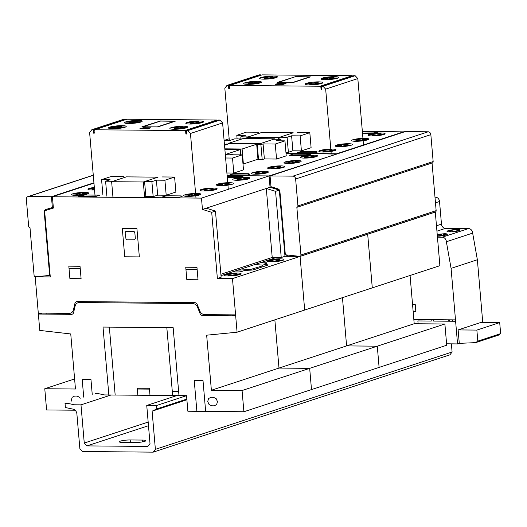 <?xml version="1.0" encoding="UTF-8"?>
<svg xmlns="http://www.w3.org/2000/svg" width="527" height="527" viewBox="0 0 527 527"><rect width="100%" height="100%" fill="white"/><g stroke="black" fill="none" stroke-linecap="round" stroke-linejoin="round"><path stroke-width="0.79" d="M130.222 439.959L142.409 440.071A7.18 1.074 175.1 0 1 145.808 440.691A7.18 1.074 175.1 0 1 142.178 441.942A7.18 1.074 175.1 0 1 134.892 442.535L122.712 442.423A7.18 1.074 175.1 0 1 119.313 441.804A7.18 1.074 175.1 0 1 122.943 440.546A7.18 1.074 175.1 0 1 130.222 439.959L130.439 442.496M79.867 448.661L76.889 413.912A4.881 4.078 -108.2 0 0 73.055 409.143L65.388 407.536L65.025 403.287L67.463 403.313L74.491 404.789L80.98 404.848L84.254 443.042L86.935 445.895L147.83 446.448L150.017 443.642L146.743 405.447L156.486 405.533L156.782 408.932L152.105 411.179L155.379 449.347L153.186 452.153L82.548 451.507L79.867 448.661M111.026 394.993L80.98 404.848M148.173 422.081L84.254 443.042M148.482 425.711L86.935 445.895M176.789 395.593L146.743 405.447M237.078 332.214L439.893 265.694L435.295 212.078L367.688 234.251L372.286 287.867L367.688 234.251L300.08 256.425L304.678 310.041L300.08 256.425L232.479 278.599L237.078 332.214L206.663 335.192L211.38 390.25L242.071 390.527L243.896 411.752L187.869 411.238L186.538 395.678L156.486 405.533M186.828 399.077L156.782 408.932M186.887 399.769L152.105 411.179M153.186 452.153L449.9 354.836L452.087 352.029L155.379 449.347M452.087 352.029L451.389 343.854M26.35 199.331L28.656 226.241A1.403 1.173 -108.2 0 0 29.993 227.638L34.084 275.351A1.41 1.173 -108.2 0 0 35.5 276.747L49.67 275.43L44.248 212.229A2.872 2.398 71.8 0 1 45.79 209.522A2.872 2.398 71.8 0 1 45.823 209.515L52.364 207.486L51.442 196.729L28.544 196.525A2.872 2.398 -108.2 0 0 27.891 196.624A2.872 2.398 -108.2 0 0 26.35 199.331M50.137 275.272L49.67 275.43M53.306 207.177L52.364 207.486M93.925 182.797L51.442 196.729M295.634 178.989L297.939 205.899A1.403 1.173 71.8 0 1 296.846 207.276L300.937 254.989A1.41 1.173 71.8 0 1 299.758 256.366L285.338 254.785L279.923 191.584A2.872 2.398 -108.2 0 0 277.881 188.837L270.983 186.683L270.061 175.932L292.959 176.143A2.872 2.398 71.8 0 1 295.634 178.989L430.849 134.642A2.872 2.398 -108.2 0 0 428.168 131.796L405.27 131.585L270.061 175.932M297.188 207.23L432.397 162.883A1.403 1.173 -108.2 0 0 433.154 161.552L430.849 134.642M300.179 256.32L435.388 211.973A1.41 1.173 -108.2 0 0 436.145 210.642L432.061 162.995M477.811 341.121L475.657 342.636L459.281 343.354L458.128 329.915L476.869 330.086L477.811 341.121L500.65 333.631L499.701 322.596L476.869 330.086M500.65 333.631L498.489 335.146L475.657 342.636M499.701 322.596L480.967 322.425L458.128 329.915M482.745 322.445L477.37 259.752L472.66 233.118A4.368 3.643 -108.2 0 0 468.543 228.58L445.467 228.369A4.282 3.577 71.8 0 1 441.468 224.127L439.525 201.479A4.341 3.623 -108.2 0 0 435.467 197.184L434.992 197.177M437.443 237.157L442.252 237.203A4.368 3.643 71.8 0 1 446.369 241.741L451.079 268.375L457.555 343.92L446.586 343.802M472.66 233.118L446.369 241.741M477.37 259.752L451.079 268.375M459.281 343.354L457.555 343.92M352.57 76.072L352.22 75.697L262.09 74.874L229.943 85.42L320.067 86.237L320.871 87.093L321.088 89.643L321.819 89.649L321.529 86.25L322.992 86.263L325.666 89.122L331.206 153.713M352.22 75.697L320.067 86.237M321.582 86.863L320.871 87.093M321.799 89.412L321.088 89.643M363.511 144.971L357.82 78.576L355.139 75.723L353.676 75.71L321.529 86.25M355.139 75.723L322.992 86.263M357.82 78.576L325.666 89.122M229.298 140.353L224.831 88.2L227.018 85.394L228.481 85.407L228.771 88.806L229.502 88.813L229.285 86.263L229.943 85.42M260.674 75.341L260.634 74.86L259.172 74.847L227.018 85.394M260.634 74.86L228.481 85.407M229.482 88.569L228.771 88.806M297.636 132.593L309.817 132.705L300.126 135.88L291.602 135.808L287.096 137.284L279.784 137.218L293.229 132.804L261.57 132.521L248.118 136.928L240.813 136.862L245.318 135.386L236.794 135.307L246.484 132.132L258.665 132.237M240.991 138.944L240.813 136.862M237.104 138.904L236.794 135.307M300.126 135.88L301.411 150.88L311.101 147.698L309.817 132.705M301.411 150.88L292.887 150.801L291.602 135.808M292.887 150.801L288.381 152.277L287.096 137.284M279.962 139.293L279.784 137.218M288.381 152.277L285.93 152.257M261.57 132.521L293.229 132.804L278.513 137.639L246.847 137.349L261.57 132.521M278.651 139.286L278.513 137.639M246.946 138.561L246.847 137.349M243.896 411.752L311.497 389.578L309.678 368.353L278.987 368.077L274.85 319.83L278.987 368.077L309.678 368.353L311.497 389.578L379.104 367.405L377.286 346.18L346.595 345.903L342.458 297.656L346.595 345.903L377.286 346.18L379.104 367.405L446.712 345.231L444.887 324.006L414.196 323.73L410.065 275.483M242.071 390.527L444.887 324.006M211.38 390.25L414.196 323.73M404.328 131.895L362.332 131.203M35.355 276.747L50.282 276.945L44.611 210.78L53.385 208.06L52.41 196.742L201.485 198.112L269.086 175.939L270.055 187.243L269.086 175.939L227.117 175.55L269.086 175.939L336.72 154.068L286.016 153.298L336.694 153.765L404.301 131.592M224.469 140.307L229.166 138.772M224.831 148.845L242.097 149.003L256.675 144.227L260.905 144.642L263.085 143.93L275.259 144.036L284.949 140.861L276.425 140.781L280.937 139.306L273.625 139.24L260.18 143.647L228.514 143.357L241.959 138.95L234.653 138.884L230.147 140.36L224.1 140.307M224.443 144.312L228.415 143.97L224.522 145.248M225.635 144.879L225.589 144.319M226.762 144.51L226.715 143.95M242.993 163.996L243.388 163.996L242.097 149.003M243.388 163.996L257.96 159.22L256.675 144.227M257.96 159.22L258.507 159.226M260.905 144.642L262.189 159.635L258.54 159.602L257.248 144.609M262.189 159.635L264.37 158.923L263.085 143.93M264.37 158.923L276.55 159.035L275.259 144.036M276.55 159.035L286.233 155.854L284.949 140.861M281.062 140.828L280.937 139.306M224.884 149.457L240.299 149.596L225.727 154.371L232.209 154.055L230.029 154.767L242.209 154.879L232.519 158.054L225.615 157.995M240.747 154.866L240.299 149.596M232.275 154.786L232.209 154.055M232.519 158.054L233.804 173.054L243.494 169.872L242.209 154.879M233.804 173.054L226.9 172.988M243.23 138.529L274.896 138.818L260.173 143.647L228.507 143.357L243.23 138.529M274.929 139.247L274.896 138.818M275.555 191.36L281.227 257.525L272.215 257.44L266.3 188.475L275.555 191.36L279.31 190.128L284.982 256.293L279.31 190.128L270.055 187.243L279.429 190.089M281.227 257.525L284.982 256.293L300.08 256.425L284.982 256.293L288.519 255.127M201.485 198.112L202.454 209.417L271.379 186.808M162.428 176.94L174.602 177.052L164.911 180.227L156.387 180.155L151.881 181.631L144.576 181.565L158.021 177.158L126.355 176.868L112.91 181.275L105.604 181.209L110.11 179.733L101.586 179.654L111.276 176.479L123.456 176.585M106.889 196.209L105.604 181.209M102.87 194.647L101.586 179.654M164.911 180.227L166.203 195.227L175.893 192.045L174.602 177.052M166.203 195.227L157.678 195.148L156.387 180.155M157.678 195.148L153.166 196.624L151.881 181.631M153.166 196.624L145.86 196.558L144.576 181.565M126.355 176.868L158.021 177.158L143.298 181.986L111.632 181.696L126.355 176.868M145.86 196.558L144.582 196.979L143.298 181.986M112.916 196.69L111.632 181.696M202.454 209.417L211.702 212.302L217.374 278.467L221.136 277.235L215.457 211.07L206.209 208.185L266.3 188.475M272.215 257.44L220.879 274.277M211.702 212.302L215.457 211.07M53.379 207.994L44.611 210.78M75.091 410.217L46.593 409.953L44.775 388.735L75.466 389.012L70.75 333.953L39.775 330.422L35.184 276.807M44.775 388.735L74.603 378.953M186.538 395.678L106.158 394.947M232.479 278.599L217.374 278.467M52.41 196.742L93.951 183.119M217.361 120.419L217.005 120.044L126.882 119.221L94.735 129.767L184.858 130.584L185.662 131.447L185.879 133.99L186.611 133.996L186.314 130.597L187.783 130.61L190.458 133.469L195.991 198.06M217.005 120.044L184.858 130.584M186.367 131.21L185.662 131.447M186.584 133.759L185.879 133.99M228.296 189.318L222.605 122.923L219.93 120.07L218.468 120.057L186.314 130.597M219.93 120.07L187.783 130.61M222.605 122.923L190.458 133.469M95.156 197.138L89.616 132.547L91.81 129.741L93.272 129.754L93.562 133.153L94.293 133.16L94.076 130.61L94.735 129.767M125.466 119.688L125.419 119.207L123.957 119.194L91.81 129.741M125.419 119.207L93.272 129.754M94.274 132.916L93.562 133.153M456.593 230.167L458.095 229.673L455.499 229.647L447.93 230.951L450.868 231.004L449.109 231.748L451.705 231.768L454.426 231.037L457.555 231.037L459.281 230.47L456.593 230.167M437.344 235.997L446.343 234.713L443.405 234.653L445.163 233.916L442.568 233.889L440.44 234.548L437.226 234.634M437.311 235.615L438.042 235.332L437.278 235.213M437.357 236.168C444.432 236.188 451.501 233.738 444.38 233.738L437.206 234.383M457.311 229.495C450.256 229.416 442.766 231.873 449.9 231.926C456.949 232.005 464.445 229.548 457.311 229.495M412.549 304.481L415.236 304.507L415.843 311.582L413.155 311.556M431.132 319.658L431.257 321.062L417.865 320.936L418.102 323.762M455.611 321.279L433.681 321.081L433.556 319.685M452.653 319.856L452.792 321.253M455.493 319.882L413.84 319.5M449.518 321.226L449.399 319.83M448.187 319.817L448.312 321.213M312.175 84.392L309.738 84.373L311.273 83.865L310.871 83.622L315.745 82.403L318.183 82.423L316.641 82.93L317.043 83.174L312.175 84.392L313.288 83.885L320.39 83.714L321.892 83.22L316.213 82.923M309.738 84.373L311.701 83.872L306.022 83.582L307.524 83.088L312.742 83.134L315.745 82.403M316.22 82.923L316.951 82.686L315.37 82.673M310.97 84.116L312.551 84.129M318.183 82.423L316.951 82.686M317.636 83.18L316.134 83.674M310.284 83.622L311.786 83.128M328.097 79.175L325.66 79.149L327.201 78.648L326.799 78.404L331.667 77.179L334.105 77.199L332.57 77.706L332.972 77.95L328.097 79.175L329.21 78.661L336.318 78.49L337.82 77.996L332.603 77.95L332.142 77.7L332.873 77.462L323.453 77.864L321.951 78.358L327.162 78.404L327.629 78.648L326.892 78.892L328.479 78.905M325.66 79.149L326.892 78.892M334.105 77.199L332.873 77.462M333.558 77.956L332.056 78.451M326.206 78.398L327.708 77.904M331.667 77.179L331.292 77.449M266.715 78.615L264.277 78.595L265.819 78.088L265.417 77.844L270.292 76.619L272.722 76.646L271.188 77.146L271.589 77.39L266.715 78.615L267.828 78.108L274.936 77.93L276.438 77.436L271.221 77.39L270.759 77.146L271.491 76.902L262.071 77.304L260.569 77.798L265.779 77.844L266.247 78.088L265.509 78.332L267.097 78.345M264.277 78.595L265.509 78.332M272.722 76.646L271.491 76.902M272.176 77.397L270.674 77.891M264.824 77.838L266.326 77.344M270.292 76.619L269.91 76.889M250.793 83.839L248.355 83.813L249.89 83.312L249.488 83.068L254.363 81.843L256.801 81.869L255.259 82.37L255.661 82.614L250.793 83.839L251.906 83.332L259.007 83.154L260.509 82.66L255.299 82.614L254.837 82.37L255.569 82.126L246.142 82.528L244.64 83.022L249.857 83.068L250.318 83.312L249.587 83.556L251.168 83.569M278.144 82.489L295.166 76.771L309.665 76.889L292.419 82.568L278.144 82.489M295.766 76.599L310.416 76.883L292.986 82.601L277.156 82.456L295.766 76.599M283.789 84.136L276.734 84.076L283.789 84.136M284.692 83.839L277.637 83.78L284.692 83.839M284.62 83.865L283.869 84.116M282.716 84.531L275.127 84.313L278.711 83.385L286.023 83.45L282.716 84.531M276.807 84.05L277.558 83.8M248.355 83.813L249.587 83.556M256.801 81.869L255.569 82.126M256.254 82.62L254.752 83.114M248.902 83.062L250.404 82.568M254.363 81.843L253.988 82.113M257.235 81.316A8.906 1.331 -4.9 0 0 243.711 83.543A8.906 1.331 -4.9 0 0 256.787 83.661A8.906 1.331 -4.9 0 0 257.235 81.316M273.157 76.092A8.906 1.331 -4.9 0 0 259.633 78.319A8.906 1.331 -4.9 0 0 272.709 78.444A8.906 1.331 -4.9 0 0 273.157 76.092M318.618 81.869A8.906 1.331 -4.9 0 0 305.093 84.103A8.906 1.331 -4.9 0 0 318.17 84.221A8.906 1.331 -4.9 0 0 318.618 81.869M334.54 76.646A8.906 1.331 -4.9 0 0 321.015 78.879A8.906 1.331 -4.9 0 0 334.092 78.997A8.906 1.331 -4.9 0 0 334.54 76.646M362.392 131.967L378.175 132.112L371.983 133.318L362.504 133.232M301.292 151.414L316.398 151.552L317.333 152.066L315.08 152.804L297.538 152.646L301.292 151.414M333.822 150.821L335.034 150.426L330.956 150.386L329.744 150.788L333.822 150.821L329.111 150.827L325.343 151.651L322.906 151.631L324.704 151.038L324.243 150.781L319.823 150.696L325.113 150.333L321.035 150.294L327.715 150.057M325.06 150.353L329.836 149.464M323.222 151.638L325.027 151.045L323.953 150.715M330.152 150.076L335.034 150.426M331.628 149.484L329.83 150.076L330.903 150.406M329.797 150.768L325.021 151.651M331.938 149.082A8.616 1.291 -4.9 0 0 318.848 151.242A8.616 1.291 -4.9 0 0 331.503 151.354A8.616 1.291 -4.9 0 0 331.938 149.082M327.708 150.057L329.513 149.464L331.951 149.484L330.146 150.076M321.035 150.294L319.823 150.696M341.437 144.978L346.213 144.095M339.599 146.262L341.404 145.669L340.323 145.34M338.472 144.885L348.327 144.115L346.522 144.708L346.99 144.965L351.41 145.05L346.12 145.412L350.198 145.452L345.488 145.459L341.72 146.282L339.283 146.262L341.081 145.669L340.62 145.412L336.97 145.38M348.004 144.115L346.206 144.701L347.28 145.03M346.173 145.399L341.397 146.282M348.314 143.706A8.616 1.291 -4.9 0 0 335.225 145.867A8.616 1.291 -4.9 0 0 347.879 145.986A8.616 1.291 -4.9 0 0 348.314 143.706M336.2 145.32L341.489 144.965M350.198 145.452L351.41 145.05M357.807 139.609L362.589 138.726M355.975 140.893L357.78 140.301L356.7 139.971M354.849 139.517L364.704 138.746L362.899 139.339L363.366 139.596L367.787 139.681L362.497 140.044L366.575 140.083L361.865 140.083L358.09 140.913L355.653 140.887L357.458 140.301L356.99 140.044L353.347 140.011M364.381 138.739L362.576 139.332L363.656 139.662M362.55 140.024L357.774 140.907M364.684 138.337A8.616 1.291 -4.9 0 0 351.595 140.498A8.616 1.291 -4.9 0 0 364.256 140.617A8.616 1.291 -4.9 0 0 364.684 138.337M352.57 139.951L357.866 139.589M366.575 140.083L367.787 139.681M370.158 134.181L374.868 134.174L378.643 133.351L381.08 133.371L379.275 133.963L379.743 134.22L384.163 134.313L380.086 134.273L378.873 134.675L382.951 134.708L378.241 134.714L374.466 135.544L372.029 135.518L373.834 134.925L373.366 134.668L368.946 134.583L374.242 134.22L368.946 134.583M374.183 134.24L378.959 133.351M372.352 135.525L374.157 134.932L373.076 134.602M380.757 133.371L378.953 133.963L380.033 134.293M378.926 134.655L374.15 135.538M381.061 132.969A8.616 1.291 -4.9 0 0 367.971 135.129A8.616 1.291 -4.9 0 0 380.632 135.241A8.616 1.291 -4.9 0 0 381.061 132.969M382.951 134.708L384.163 134.313M304.375 155.491L289.277 155.353L293.032 154.121L310.574 154.286L304.375 155.491M233.692 173.587L248.79 173.726L249.726 174.239L247.473 174.977L229.937 174.819L233.692 173.587M253.428 172.467L258.138 172.461L261.906 171.637L264.343 171.657L262.545 172.25L263.006 172.507L267.426 172.599L263.355 172.56L262.136 172.961L266.214 172.994L261.504 173.001L257.736 173.831L255.299 173.805L257.104 173.212L256.636 172.955L252.216 172.869L257.505 172.507L252.216 172.869M257.453 172.527L262.229 171.637M255.621 173.811L257.42 173.218L256.346 172.889M264.027 171.657L262.222 172.25L263.302 172.579M262.189 172.942L257.413 173.824M264.33 171.255A8.616 1.291 -4.9 0 0 251.241 173.416A8.616 1.291 -4.9 0 0 263.895 173.528A8.616 1.291 -4.9 0 0 264.33 171.255M266.214 172.994L267.426 172.599M269.804 167.099L274.514 167.092L278.282 166.268L280.72 166.288L278.921 166.881L279.382 167.138L283.803 167.224L278.513 167.586L282.591 167.626L277.881 167.632L274.112 168.456L271.675 168.436L273.48 167.843L273.012 167.586L268.592 167.494L273.882 167.138L268.592 167.494M273.829 167.151L278.605 166.268M271.998 168.436L273.796 167.843L272.722 167.514M280.404 166.288L278.599 166.875L279.679 167.204M278.566 167.573L273.79 168.456M280.707 165.886A8.616 1.291 -4.9 0 0 267.617 168.041A8.616 1.291 -4.9 0 0 280.272 168.159A8.616 1.291 -4.9 0 0 280.707 165.886M282.591 167.626L283.803 167.224M298.967 162.257L300.179 161.855L296.102 161.815L294.889 162.217L298.967 162.257L294.257 162.257L290.489 163.087L288.052 163.06L289.85 162.474L289.389 162.217L284.969 162.125L290.258 161.763L286.181 161.73L290.891 161.723L294.659 160.893L297.096 160.919L295.291 161.512M290.206 161.782L294.982 160.9M288.368 163.067L290.173 162.474L289.099 162.145M295.298 161.506L300.179 161.855M296.773 160.913L294.975 161.506L296.049 161.835M294.942 162.197L290.166 163.08M297.083 160.511A8.616 1.291 -4.9 0 0 283.994 162.672A8.616 1.291 -4.9 0 0 296.648 162.79A8.616 1.291 -4.9 0 0 297.083 160.511M286.181 161.73L284.969 162.125M315.344 156.881L316.556 156.486L312.478 156.447L311.266 156.848L315.344 156.881L310.634 156.888L306.866 157.718L304.428 157.692L306.227 157.099L305.765 156.842L301.345 156.756L306.635 156.394L302.557 156.354L309.237 156.117M306.582 156.414L311.358 155.524M304.744 157.698L306.549 157.105L305.469 156.776M309.23 156.117L311.035 155.524L313.473 155.544L311.668 156.137L312.136 156.394L316.556 156.486M313.15 155.544L311.352 156.137L312.425 156.466M311.319 156.829L306.543 157.711M313.453 155.142A8.616 1.291 -4.9 0 0 300.37 157.303A8.616 1.291 -4.9 0 0 313.025 157.415A8.616 1.291 -4.9 0 0 313.453 155.142M302.557 156.354L301.345 156.756M235.497 314.889L204.654 314.606A5.751 4.802 -108.2 0 1 199.759 310.844L197.243 304.527A3.043 2.543 -108.2 0 0 194.799 302.643L77.047 301.576A3.043 2.543 -108.2 0 0 74.92 303.414L73.484 309.692A5.751 4.802 -108.2 0 1 69.228 313.374L38.385 313.097M235.576 315.831L202.546 315.535A2.879 2.404 -108.2 0 1 200.095 313.651L197.585 307.333A5.738 4.789 -108.2 0 0 192.684 303.565L79.32 302.538A5.738 4.789 -108.2 0 0 75.058 306.22L73.628 312.498A2.879 2.404 -108.2 0 1 71.501 314.342L38.464 314.039M58.266 313.275L58.345 314.224M46.086 313.163L46.165 314.112M41.455 313.124L41.541 314.066M41.481 313.407L38.313 313.374M122.31 228.474L136.921 228.606L139.345 256.906L124.734 256.768L122.31 228.474M134.853 232.829L135.334 238.487L134.695 239.792L126.935 239.825L126.032 239.403L125.11 232.743L125.749 231.445L133.509 231.406L134.405 231.827L134.853 232.829M80.032 266.26L81.099 278.711L69.893 278.605L68.826 266.155L80.032 266.26M69.024 268.421L80.229 268.526M186.815 279.672L185.748 267.222L196.953 267.321L198.02 279.771L186.815 279.672M185.939 269.488L197.144 269.587M215.615 314.711L215.695 315.653M235.615 315.172L232.447 315.139M227.796 314.817L227.875 315.765M232.506 315.805L232.42 314.863M83.714 397.16L82.192 379.46L90.96 379.539L92.232 394.367M108.839 394.973L103.015 327.063L173.166 327.702L178.982 395.612M95.071 393.432L97.508 393.458L104.537 394.934L115.169 395.033L109.346 327.122M71.685 401.106L71.323 400.283L72.133 397.292L74.61 396.073L77.047 396.093L79.735 397.365L80.163 398.326M137.824 395.237L137.218 388.162L149.391 388.267L149.997 395.349M149.464 389.117L137.29 389.012M178.62 391.363L172.289 391.304M172.652 395.553L166.828 327.642M196.881 411.323L194.239 380.481L203.007 380.56L205.649 411.403M214.179 405.823L211.742 405.803L209.054 404.532L207.724 401.528L208.54 398.531L211.017 397.312L213.448 397.332L216.142 398.603L217.467 401.614L216.656 404.604L214.179 405.823M276.352 257.479L220.997 275.634M269.06 260.042L273.77 260.035L277.545 259.212L279.982 259.231L278.177 259.824L278.645 260.081L283.065 260.173L278.987 260.134L277.775 260.529L281.846 260.569L277.136 260.575L273.368 261.399L270.931 261.379L272.736 260.786L272.268 260.529L267.848 260.443L273.138 260.081L267.848 260.443M273.085 260.094L277.861 259.212M271.253 261.379L273.052 260.793L271.978 260.463M279.659 259.231L277.854 259.824L278.935 260.154M277.828 260.516L273.045 261.399M279.962 258.829A8.616 1.291 -4.9 0 0 266.873 260.99A8.616 1.291 -4.9 0 0 279.527 261.102A8.616 1.291 -4.9 0 0 279.962 258.829M281.846 260.569L283.065 260.173M226.109 274.238L230.819 274.231L234.594 273.408L237.031 273.427L235.226 274.02L235.694 274.277L240.114 274.363L234.825 274.725L238.902 274.765L234.192 274.771L230.418 275.595L227.98 275.575L229.785 274.982L229.317 274.725L224.897 274.633L230.194 274.277L224.897 274.633M230.134 274.29L234.91 273.408M228.303 275.575L230.108 274.982L229.028 274.653M236.709 273.421L234.904 274.014L235.984 274.343M234.877 274.705L230.101 275.595M237.012 273.019A8.616 1.291 -4.9 0 0 223.922 275.18A8.616 1.291 -4.9 0 0 236.583 275.298A8.616 1.291 -4.9 0 0 237.012 273.019M238.902 274.765L240.114 274.363M237.69 271.965A2.872 0.428 -4.9 0 0 241.629 271.491L243.935 270.74A2.879 0.428 -4.9 0 1 247.189 270.279L250.648 270.147A2.866 0.428 -4.9 0 0 253.902 269.686L267.452 265.239A2.866 0.428 -4.9 0 0 267.097 264.752L264.62 264.561A2.879 0.428 -4.9 0 1 264.271 264.067L266.57 263.316A2.872 0.428 -4.9 0 0 265.634 262.802L260.279 262.749M254.963 264.495L262.545 265.134L262.92 265.654L262.209 265.977L250.463 269.488L237.657 270.173M237.697 271.965L232.335 271.912M227.183 176.314L242.967 176.459L236.775 177.665L227.295 177.579M78.536 196.222L84.728 195.01L99.834 195.148L96.072 196.38L78.536 196.222M166.084 195.761L181.189 195.899L182.118 196.413L179.865 197.151L162.329 196.993L166.084 195.761M185.82 194.641L190.53 194.641L194.305 193.811L196.742 193.831L194.937 194.423L195.405 194.68L199.825 194.773L195.748 194.733L194.535 195.135L198.613 195.168L193.903 195.174L190.128 196.004L187.691 195.978L189.496 195.385L189.028 195.128L184.608 195.043L189.904 194.68L184.608 195.043M189.845 194.7L194.621 193.811M188.014 195.985L189.819 195.392L188.738 195.062M196.419 193.831L194.615 194.423L195.695 194.753M194.588 195.115L189.812 195.998M196.723 193.429A8.616 1.291 -4.9 0 0 183.633 195.589A8.616 1.291 -4.9 0 0 196.294 195.701A8.616 1.291 -4.9 0 0 196.723 193.429M198.613 195.168L199.825 194.773M206.222 189.325L210.998 188.442M204.39 190.609L206.189 190.023L205.115 189.687M203.264 189.233L213.119 188.462L211.314 189.055L211.782 189.312L216.202 189.397L210.912 189.76L214.99 189.799L210.28 189.806L206.505 190.629L204.068 190.609L205.873 190.016L205.405 189.76L201.762 189.727M212.796 188.462L210.991 189.048L212.071 189.377M210.965 189.746L206.189 190.629M213.099 188.06A8.616 1.291 -4.9 0 0 200.01 190.214A8.616 1.291 -4.9 0 0 212.671 190.333A8.616 1.291 -4.9 0 0 213.099 188.06M200.985 189.667L206.274 189.312M214.99 189.799L216.202 189.397M222.598 183.956L225.576 183.666M220.767 185.24L222.565 184.648L221.492 184.318M219.64 183.864L229.489 183.093L227.69 183.686L228.151 183.943L232.572 184.028L227.282 184.391L231.36 184.43L226.65 184.43L222.881 185.26L220.444 185.234L222.249 184.648L221.781 184.391L218.138 184.358M229.173 183.086L227.368 183.679L228.448 184.009M227.335 184.371L222.559 185.254M229.476 182.685A8.616 1.291 -4.9 0 0 216.386 184.845A8.616 1.291 -4.9 0 0 229.041 184.964A8.616 1.291 -4.9 0 0 229.476 182.685M227.374 183.073L225.569 183.666M217.361 184.298L222.651 183.936M231.36 184.43L232.572 184.028M234.95 178.528L239.66 178.528L243.428 177.698L245.865 177.718L244.067 178.31L244.528 178.567L248.948 178.66L244.877 178.62L243.658 179.022L247.736 179.055L243.026 179.061L239.258 179.891L236.821 179.865L238.619 179.272L238.158 179.015L233.738 178.93L239.027 178.567L233.738 178.93M238.975 178.587L243.751 177.698M237.143 179.872L238.942 179.279L237.868 178.949M245.549 177.718L243.744 178.31L244.818 178.64M243.711 179.002L238.935 179.885M245.852 177.316A8.616 1.291 -4.9 0 0 232.763 179.476A8.616 1.291 -4.9 0 0 245.417 179.588A8.616 1.291 -4.9 0 0 245.852 177.316M247.736 179.055L248.948 178.66M73.773 193.613L78.483 193.607L82.258 192.783L84.695 192.803L82.891 193.396L83.358 193.653L87.778 193.738L82.489 194.101L86.566 194.14L81.856 194.147L78.082 194.97L75.644 194.95L77.449 194.358L76.982 194.101L72.561 194.008L77.851 193.653L72.561 194.008M77.798 193.666L82.574 192.783M75.967 194.95L77.772 194.358L76.692 194.028M84.373 192.803L82.568 193.389L83.648 193.719M82.541 194.081L77.765 194.97M84.676 192.395A8.616 1.291 -4.9 0 0 71.586 194.555A8.616 1.291 -4.9 0 0 84.248 194.674A8.616 1.291 -4.9 0 0 84.676 192.395M86.566 194.14L87.778 193.738M94.504 189.582L92.021 189.575L93.826 188.989L93.358 188.725L88.938 188.64L93.015 188.679L94.228 188.277L90.15 188.238L94.392 188.231M92.344 189.582L94.142 188.989L93.068 188.659M94.326 187.441A8.616 1.291 -4.9 0 0 87.963 189.239A8.616 1.291 -4.9 0 0 94.537 189.931M94.135 189.595L94.498 189.476M90.15 188.238L88.938 188.64M176.96 128.74L174.523 128.72L176.064 128.213L175.662 127.969L180.537 126.75L182.974 126.77L181.433 127.277L181.835 127.521L176.96 128.74L178.073 128.232L185.181 128.061L186.683 127.567L181.472 127.521L181.005 127.27L181.743 127.033L172.316 127.435L170.814 127.929L176.025 127.975L176.492 128.219L175.755 128.463L177.342 128.476M174.523 128.72L175.755 128.463M182.974 126.77L181.743 127.033M182.421 127.527L180.919 128.021M175.076 127.969L176.578 127.475M180.537 126.75L180.155 127.02M192.889 123.522L190.451 123.496L191.993 122.995L191.584 122.751L196.459 121.526L198.896 121.546L197.355 122.053L197.763 122.297L192.889 123.522L194.002 123.008L201.103 122.837L202.605 122.343L197.394 122.297L196.933 122.047L197.665 121.809L188.238 122.211L186.736 122.705L191.953 122.751L192.414 122.995L191.683 123.239L193.264 123.252M190.451 123.496L191.683 123.239M198.896 121.546L197.665 121.809M198.35 122.304L196.848 122.798M190.998 122.745L192.5 122.251M196.459 121.526L196.084 121.796M131.506 122.962L129.069 122.943L130.61 122.435L130.202 122.192L135.077 120.966L137.514 120.993L135.973 121.493L136.381 121.737L131.506 122.962L132.62 122.455L139.721 122.277L141.223 121.783L136.012 121.737L135.551 121.493L136.282 121.25L126.862 121.651L125.36 122.145L130.571 122.192L131.032 122.435L130.301 122.679L131.882 122.692M129.069 122.943L130.301 122.679M137.514 120.993L136.282 121.25M136.967 121.744L135.465 122.238M129.616 122.185L131.118 121.691M135.077 120.966L134.701 121.236M115.578 128.186L113.14 128.16L114.682 127.659L114.28 127.415L119.155 126.19L121.592 126.216L120.051 126.717L120.452 126.961L115.578 128.186L116.691 127.679L123.799 127.501L125.301 127.007L120.09 126.961L119.622 126.717L120.36 126.473L110.933 126.875L109.432 127.369L114.642 127.415L115.11 127.659L114.372 127.903L115.96 127.916M142.929 126.836L157.336 126.888L174.45 121.256L160.544 121.072L142.903 126.836M160.551 120.946L175.208 121.23L157.777 126.948L141.941 126.803L160.551 120.946M148.581 128.483L141.526 128.423L148.581 128.483M149.484 128.186L142.428 128.127L149.484 128.186M149.411 128.213L148.66 128.463M147.507 128.878L139.918 128.66L143.502 127.732L150.808 127.797L147.507 128.878M141.598 128.397L142.349 128.147M113.14 128.16L114.372 127.903M121.592 126.216L120.36 126.473M121.039 126.967L119.537 127.462M113.694 127.409L115.196 126.915M119.155 126.19L118.773 126.46M122.027 125.663A8.906 1.331 -4.9 0 0 108.496 127.89A8.906 1.331 -4.9 0 0 121.579 128.008A8.906 1.331 -4.9 0 0 122.027 125.663M137.949 120.439A8.906 1.331 -4.9 0 0 124.425 122.666A8.906 1.331 -4.9 0 0 137.501 122.791A8.906 1.331 -4.9 0 0 137.949 120.439M183.409 126.216A8.906 1.331 -4.9 0 0 169.878 128.45A8.906 1.331 -4.9 0 0 182.961 128.568A8.906 1.331 -4.9 0 0 183.409 126.216M199.331 120.993A8.906 1.331 -4.9 0 0 185.807 123.226A8.906 1.331 -4.9 0 0 198.883 123.344A8.906 1.331 -4.9 0 0 199.331 120.993M142.409 440.071L142.56 441.876M44.723 212.071L44.248 212.229M93.279 175.293L28.544 196.525M433.154 161.552L297.939 205.899M436.145 210.642L300.937 254.989M428.168 131.796L292.959 176.143M435.467 197.184L435.006 197.335M439.525 201.479L435.473 202.809M441.468 224.127L436.468 225.767M445.467 228.369L436.929 231.169M468.543 228.58L442.252 237.203M27.891 196.624L93.272 175.181"/></g></svg>
